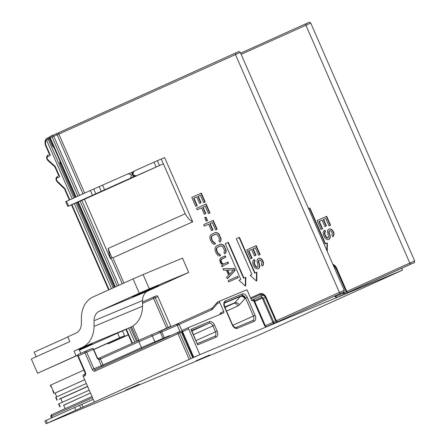 <?xml version="1.0" encoding="UTF-8"?>
<svg xmlns="http://www.w3.org/2000/svg" width="446" height="446" viewBox="0 0 446 446"><rect width="100%" height="100%" fill="white"/><g stroke="black" fill="none" stroke-linecap="round" stroke-linejoin="round"><path stroke-width="0.67" d="M107.726 343.281L108.004 343.916L128.314 334.929M108.004 343.916L128.253 334.79M79.416 350.177L130.739 327.208A28.561 22.133 -112.6 0 0 142.503 306.24L142.542 300.532L94.056 320.702A12.984 10.063 -112.6 0 1 99.402 311.174L139.286 293.195L133.047 278.917L93.164 296.902A28.561 22.133 67.4 0 0 81.406 317.864L81.367 323.579A12.984 10.063 -112.6 0 1 76.021 333.106L67.764 336.83L69.844 341.586L31.315 358.958L37.553 373.235L77.71 355.3M80.798 353.349L78.925 349.056L74.003 351.102L82.259 347.384A28.561 22.133 67.4 0 0 94.017 326.416L94.056 320.702M79.243 349.787L92.389 343.833L79.087 349.43M93.699 349.43L119.639 337.739L117.56 332.978M122.483 330.932L124.562 335.687L93.76 349.575M119.639 337.739L124.562 335.687M142.542 300.532A12.984 10.063 67.4 0 1 147.888 290.998L188.725 272.428L149.332 288.818L143.099 274.546L133.047 278.917M143.099 274.546L182.486 258.156L188.725 272.428M139.286 293.195L149.332 288.818M155.726 286.622L132.551 296.885L150.107 289.432L158.726 285.451L155.726 286.622M37.553 373.235L76.082 355.863L74.003 351.102M36.182 356.767L34.164 352.15L67.825 336.975M77.749 355.167L76.082 355.863M308.56 208.633L309.909 208.042L325.496 243.717M327.275 251.472L327.331 242.897L326.957 243.059L326.901 250.619M319.342 221.4L322.586 228.831L321.042 229.517L317.139 220.597L326.695 216.304L330.592 225.224L329.042 225.91L325.792 218.473L323.634 219.46L326.45 225.905L325.279 226.434L324.9 226.59L322.084 220.146L318.962 221.556L322.213 228.988L322.586 228.831M329.7 230.671L330.402 230.632L331.64 231.859L332.287 233.342L331.963 235.271L332.61 236.759L333.469 236.09L333.926 234.992L333.731 232.411L332.56 230.27L330.525 228.815L328.473 229.428L327.804 230.025L327.453 231.368L328.557 237.105L327.604 238.125L326.801 237.896L327.18 237.735L325.836 236.269L324.972 234.284L324.733 233.202L325.468 231.686L324.822 230.197L323.768 230.956L323.121 232.137L323.422 234.97L325.022 238.103L327.063 239.558L328.061 239.703L329.41 239.106L330.324 236.915L329.154 232.098L329.22 231.179L329.739 230.649M327.966 237.963L327.18 237.735M138.951 340.253L132.78 326.121M83.229 376.435L84.695 375.772A1.299 0.82 -114.3 0 1 84.918 374.272L83.463 374.93A1.299 0.82 65.7 0 0 83.452 374.935A1.299 0.82 65.7 0 0 83.229 376.435L94.401 402.008L95.009 401.757L80.81 408.079L79.617 405.342L74.588 407.527L75.787 410.264L46.055 423.7L44.856 420.963L74.588 407.527M401.695 268.247L402.521 270.131L257.95 335.453L46.055 423.7M118.887 285.301L81.824 200.466L67.764 206.431L68.628 206.024L66.549 201.263L90.399 190.509L92.478 195.27L68.628 206.024M265.983 326.885L266.39 326.767L264.729 326.059L253.557 300.487L252.726 300.833A1.299 0.82 65.7 0 1 251.449 299.957L246.972 289.733L220.006 300.95A1.299 0.82 -114.3 0 0 219.995 300.955L217.765 301.964A1.299 0.82 65.7 0 0 217.542 303.464A1.299 0.769 -138.5 0 1 217.325 302.288A1.299 0.769 -138.5 0 1 217.503 302.159A1.299 1.004 67.4 0 1 217.698 301.998M336.435 297.571L336.841 297.449L335.18 296.746L334.834 295.943M402.521 270.131L193.742 357.218L182.57 331.64L182.141 331.846L193.313 357.419L193.742 357.218M188.836 327.42L182.81 330.135A1.299 0.82 65.7 0 0 182.793 330.14A1.299 0.82 65.7 0 0 182.57 331.64L188.625 328.914L199.797 354.486M188.625 328.914A1.299 0.82 -114.3 0 1 188.848 327.414A1.299 0.82 -114.3 0 1 188.864 327.409L223.485 313.003A1.299 0.82 65.7 0 0 223.496 312.997A1.299 0.82 65.7 0 0 223.719 311.498L219.772 302.455A1.299 0.82 -114.3 0 1 219.995 300.955L217.782 301.959A1.299 0.82 65.7 0 0 217.765 301.964A1.299 1.299 0 0 0 217.325 302.288L212.017 308.258A1.299 0.82 -114.3 0 1 212.028 308.253A1.299 1.004 67.4 0 0 212.09 308.219M188.931 347.395L188.156 347.718L182.442 334.634L183.217 334.31M190.888 329.377L191.49 330.023L197.645 344.842L190.888 329.377L209.447 321.655A5.19 3.284 65.7 0 1 214.554 325.151L217.152 331.099L215.479 331.83A3.897 2.459 -114.3 0 1 214.81 336.323A3.897 2.459 -114.3 0 1 214.794 336.329M193.313 357.419L197.717 355.512M75.787 410.264L80.81 408.079M197.751 355.579L94.401 402.008M139.236 384.279L125.605 390.122L139.236 384.279M209.687 354.96L196.056 360.808L209.687 354.96M413.381 262.978L350.372 291.389A1.299 0.82 65.7 0 1 350.361 291.394L413.364 262.984A1.299 0.82 65.7 0 0 413.381 262.978C414.005 263.263 414.44 262.594 414.685 260.971L310.745 23.064L241.147 54.34M350.389 291.383A1.299 0.82 65.7 0 1 350.372 291.389A1.299 1.299 0 0 1 350.355 291.394L348.086 292.336A1.299 1.293 -121.6 0 1 346.38 291.667L346.81 291.467A1.299 0.82 65.7 0 0 348.086 292.336L411.089 263.932A1.299 0.82 -114.3 0 1 409.813 263.056L346.81 291.467L336.518 267.912A5.731 4.443 -112.6 0 0 332.917 264.389M333.703 266.19A3.245 2.514 67.4 0 1 335.899 268.23L346.191 291.784L347.445 292.604L347.088 292.827L347.445 292.604M342.963 292.281L343.297 293.05L344.167 292.665L344.574 293.925L346.849 292.977A1.299 1.293 58.4 0 0 347.01 292.894L347.267 292.738M74.895 197.5L59.597 162.483L60.784 163.844L61.013 163.197L59.597 162.483L60.377 162.154M49.924 138.227L49.233 138.756L52.165 145.474L54.267 148.167M48.045 137.914L49.963 136.71M52.165 145.474L52.946 145.14M46.445 138.639A1.299 1.004 67.4 0 1 46.752 138.411L46.752 138.411A1.299 1.004 67.4 0 1 48.168 139.197L46.495 139.927A1.299 0.764 -139.9 0 1 46.261 138.773A1.299 0.764 -139.9 0 1 46.445 138.639M69.799 199.797L64.871 188.513L64.837 188.909L64.871 188.513L57.266 181.199A2.079 1.611 67.4 0 1 57.339 177.815L59.725 176.739L59.045 175.652M60.784 163.844L61.342 164.362M153.998 162.132L164.635 157.577L192.7 221.813L112.894 257.794L111.416 256.785L108.138 248.494L185.19 213.751L163.364 163.793L136.063 175.914L132.73 174.57L133.984 171.158L153.998 162.132L156.078 166.893M239.078 237.512L254.666 273.197L256.5 272.372L256.444 281.03L250.083 275.266L251.918 274.441L236.324 238.755L239.078 237.512L239.457 237.356L255.04 273.03M256.444 281.03L256.824 280.874L256.879 272.216L256.5 272.372M227.973 242.518L243.566 278.204L245.4 277.379L245.339 286.037L238.978 280.272L240.812 279.447L225.224 243.761L227.973 242.518L228.352 242.362L243.94 278.036M245.339 286.037L245.718 285.88L245.779 277.222L245.4 277.379M251.639 249.476L248.89 250.713L252.135 258.145L250.585 258.831L246.688 249.911L255.865 245.774L256.244 245.618L260.141 254.538L258.591 255.224L255.341 247.792L252.804 248.935L253.183 248.779L255.998 255.218L254.828 255.748L254.449 255.904L251.633 249.465L248.511 250.869L251.756 258.306L252.135 258.145M255.346 247.803L253.183 248.779M259.249 259.985L259.951 259.951L261.189 261.172L261.835 262.661L261.512 264.584L262.159 266.072L263.017 265.403L263.475 264.311L263.279 261.724L262.109 259.583L260.074 258.128L258.022 258.741L257.353 259.343L257.002 260.687L258.106 266.418L257.152 267.444L256.35 267.21L256.729 267.054L255.385 265.582L254.521 263.597L254.281 262.521L255.017 260.999L254.371 259.516L253.317 260.269L252.665 261.456L252.971 264.283L254.571 267.416L256.612 268.871L257.983 268.86L258.959 268.42L259.873 266.229L258.702 261.417L258.769 260.497L259.288 259.968M257.515 267.277L256.729 267.054M196.736 196.954L193.988 198.191L197.238 205.623L195.688 206.308L197.238 205.623M201.096 202.696L199.546 203.382L201.096 202.696L198.28 196.257L200.444 195.281M205.238 202.016L203.688 202.701L205.238 202.016L201.341 193.096L200.962 193.252L191.786 197.388L195.688 206.308M201.497 207.853L197.199 209.782L201.497 207.842L204.313 214.286L204.686 214.13L205.862 213.601L203.047 207.161L205.21 206.186M209.999 212.92L208.449 213.606L209.999 212.92L206.102 204L196.552 208.293L197.199 209.782M207.501 220.575L206.147 221.171L207.122 220.731L205.612 217.263L205.991 217.102L207.501 220.575L207.122 220.731M208.644 224.21L204.346 226.139L208.639 224.199L211.454 230.643L211.833 230.487L213.004 229.958L210.189 223.513L212.352 222.537L215.596 229.963L215.975 229.807L217.146 229.277L213.249 220.357L203.699 224.65L204.346 226.139M214.063 242.535L212.72 241.063L212.341 241.219L213.684 242.691L214.755 242.518L215.407 244.007L213.941 244.352L211.906 242.897L210.194 239.519L209.804 237.027L210.718 234.836L214.888 232.667L216.973 232.617L219.008 234.072L221.065 238.783L220.759 241.292L219.516 242.139L220.759 241.292M211.744 238.833L211.571 236.832L212.614 235.477L211.56 236.229L211.125 237.913L212.72 241.063M215.201 234.306L212.614 235.477M225.81 249.102L225.431 249.258L225.821 251.756L225.47 253.099L224.606 253.785L225.849 252.938L226.155 250.429L224.098 245.724L223.273 244.904L221.065 244.124L216.672 245.791L215.24 247.329L214.939 249.838L216.254 253.395L217.815 255.363L219.031 256.004L220.491 255.653L219.845 254.164L219.148 254.181L217.804 252.709L216.834 250.479L216.661 248.483L217.698 247.123L220.291 245.952M222.482 266.619L223.435 265.599L228.508 263.307L227.967 262.07L223.295 264.166L222.493 263.932L222.872 263.776L221.528 262.304L221.054 260.146L221.422 259.388L225.804 257.113L225.263 255.876L220.982 257.794L220.029 258.814L219.766 259.823L220.369 262.811L222.32 264.601L221.562 265.537L222.102 266.78L222.482 266.619M223.658 263.999L222.872 263.776M227.677 278.516L235.12 270.415L234.256 268.431L222.967 268.76L223.619 270.248L226.395 270.181L228.558 275.137L226.652 277.189L227.298 278.672L227.677 278.516M238.259 277.602L228.709 281.894L237.88 277.758L237.339 276.52L237.718 276.364L238.259 277.602L237.88 277.758M192.7 221.813C189.99 220.458 187.487 217.771 185.19 213.751M122.254 283.784L111.221 258.524L111.416 256.785M81.824 200.466L136.972 175.696A1.299 1.004 -112.6 0 0 137.284 175.445M111.221 258.524L110.463 258.842L84.478 199.362M155.448 333.162L168.27 327.403L155.28 297.666L153.608 298.396A1.299 0.82 -114.3 0 1 153.831 296.897L153.831 296.897A1.299 0.82 -114.3 0 1 153.842 296.891L142.53 301.992L153.814 296.902M92.478 195.27L134.904 176.226M108.138 248.494L110.463 258.842M140.328 174.18A1.299 1.004 -112.6 0 0 140.345 174.174A1.299 1.004 -112.6 0 0 140.367 174.163L163.364 163.793L161.285 159.038M133.348 175.456L132.233 174.793L132.73 174.57M132.384 173.494L130.884 172.892L128.292 173.723L131.626 175.066L132.233 174.793L132.518 173.55M140.367 174.163L136.063 175.914M133.984 171.158L133.131 171.877M90.399 190.509L128.292 173.723M66.549 201.263L65.685 201.67L67.764 206.431M52.299 135.467L50.493 136.281A1.299 0.82 65.7 0 0 50.476 136.292A1.299 0.82 65.7 0 0 50.253 137.786L49.824 137.992L75.669 197.154M77.939 196.129L52.087 136.961A1.299 0.82 -114.3 0 1 52.31 135.461L52.31 135.461A1.299 0.82 -114.3 0 1 52.327 135.456A1.299 1.004 67.4 0 1 52.349 135.445A1.299 1.004 67.4 0 1 53.765 136.231L50.253 137.786L76.104 196.954M49.69 154.238L50.37 155.331L47.984 156.407A2.079 1.611 67.4 0 0 47.962 159.835L54.719 165.957A2.598 2.013 -112.6 0 1 55.482 167.033L59.725 176.739M250.931 298.781L260.313 294.55A4.811 3.73 67.4 0 1 265.643 297.426L275.929 320.981L276.358 320.78A1.299 0.82 65.7 0 0 277.635 321.655A1.299 1.293 -121.6 0 1 275.929 320.981L276.994 321.923L277.395 321.8L276.637 322.146L276.994 321.923M279.937 320.696A1.299 0.82 65.7 0 1 279.921 320.702L342.913 292.303L279.921 320.702A1.299 0.82 65.7 0 0 279.921 320.702A1.299 1.299 0 0 1 279.904 320.707L342.913 292.303A1.299 0.82 65.7 0 0 342.924 292.297C343.554 292.576 343.989 291.907 344.228 290.285L240.294 52.383L58.844 134.084L84.634 193.107M250.563 297.934L259.723 293.803A5.731 4.443 -112.6 0 1 266.067 297.226L263.424 298.424A1.678 1.299 -112.6 0 0 261.568 297.421L261.858 295.609A3.245 2.514 67.4 0 1 265.448 297.549L275.74 321.098L273.716 321.979L274.123 323.238L266.63 326.617A1.299 1.293 -121.6 0 1 264.924 325.942L265.348 325.742A1.299 0.82 65.7 0 0 266.63 326.617L276.397 322.291A1.299 1.293 58.4 0 0 276.559 322.207L276.81 322.051M264.729 326.059L254.332 301.697L261.713 298.357A1.299 0.82 65.7 0 1 261.568 297.421L254.61 300.559A1.299 0.82 65.7 0 0 254.755 301.496L265.348 325.742L273.716 321.979L263.424 298.424L262.555 298.809L272.846 322.363A1.299 0.82 65.7 0 0 274.123 323.238L276.397 322.291A1.299 0.82 -114.3 0 1 276.409 322.285A1.299 0.82 -114.3 0 1 276.397 322.291L268.916 325.664A1.299 0.82 -114.3 0 1 268.899 325.669L266.368 326.773M259.723 293.803A1.299 0.82 -114.3 0 0 260.313 294.55L261.858 295.609L253.791 299.244L254.61 300.559A1.299 1.065 -31.9 0 0 254.332 301.697L253.306 299.651L252.492 299.829L251.984 300.671M251.594 300.236L252.492 299.829M170.924 326.511L157.856 296.596A1.299 1.004 -112.6 0 0 156.44 295.81A1.299 1.004 -112.6 0 0 156.418 295.821L153.887 296.874M170.729 335.587L168.828 335.871L169.045 336.345M150.893 335.058L158.999 331.685A1.299 1.004 67.4 0 1 159.016 331.673A1.299 1.004 67.4 0 1 160.432 332.46L163.03 338.408L164.323 337.851A1.299 0.396 -113.9 0 1 164.513 338.386M97.652 358.645L98.153 358.612A1.299 0.864 109.4 0 1 98.638 359.42L101.376 365.687L103.054 364.956A1.299 0.82 -114.3 0 1 103.16 366.049M190.832 358.556L179.66 332.984L177.982 333.708A1.299 0.82 -114.3 0 1 178.21 332.209A1.299 0.82 -114.3 0 1 178.222 332.203A1.299 1.004 67.4 0 1 178.244 332.198L178.244 332.198A1.299 1.004 67.4 0 1 179.66 332.984L182.174 331.93M179.955 331.484L177.252 325.29A1.299 1.288 -106.7 0 0 175.696 324.565L177.932 323.629L177.586 323.768L177.921 325.011L161.725 331.902L164.323 337.851L168.828 335.871M177.921 325.011L179.186 324.459L177.948 323.618L212.017 308.258A1.299 0.82 -114.3 0 0 211.794 309.758L179.186 324.459L181.896 330.659M98.153 358.612L97.256 357.569L93.615 349.24L93.342 349.352L96.983 357.675A2.598 1.639 65.7 0 0 98.638 359.42L99.28 359.526A1.299 0.463 -113.3 0 0 98.354 358.534L98.354 358.534A1.299 0.463 -113.3 0 0 98.343 358.539L100.679 357.514A1.299 0.82 -114.3 0 1 100.69 357.508L139.096 340.187M102.195 366.484A1.299 1.004 -112.6 0 1 101.376 365.687L92.277 369.505L85.002 352.853A1.299 0.82 -114.3 0 1 85.225 351.353L78.44 354.414A1.299 1.299 0 0 0 77.782 356.12L78.217 355.914A1.299 0.82 65.7 0 1 78.44 354.414A1.299 0.82 65.7 0 0 78.44 354.414L85.214 351.359A1.299 0.82 -114.3 0 1 85.242 351.348A1.299 1.004 67.4 0 1 85.264 351.337L85.264 351.337A1.299 1.004 67.4 0 1 86.68 352.123L78.217 355.914L85.493 372.566A2.598 2.013 -112.6 0 1 84.695 375.772M253.306 299.651L253.791 299.244M248.89 250.713L248.511 250.869M251.756 258.306L250.585 258.831M255.865 245.774L259.762 254.699L260.141 254.538M259.762 254.699L258.591 255.224M252.804 248.935L255.619 255.38L255.998 255.218M255.619 255.38L254.449 255.904M258.87 260.141L258.39 260.654L258.769 260.497M258.39 260.654L258.323 261.573L258.702 261.417M258.323 261.573L258.457 262.404L258.836 262.248M258.457 262.404L259.104 263.893L259.483 263.737M259.104 263.893L259.449 265.219L259.828 265.063M259.449 265.219L259.494 266.385L259.873 266.229M259.494 266.385L259.148 267.728L259.527 267.572M259.148 267.728L258.58 268.576L258.959 268.42M257.604 269.016L258.58 268.576M253.991 259.672L254.638 261.161L255.017 260.999M254.638 261.161L254.164 261.668L254.543 261.512M254.164 261.668L253.902 262.677L254.281 262.521M253.902 262.677L254.142 263.759L254.521 263.597M254.142 263.759L255.006 265.738L255.385 265.582M255.006 265.738L255.636 266.641L256.015 266.485M255.636 266.641L256.35 267.21M258.803 258.39L260.074 258.128M259.695 258.284L261.284 258.769M260.904 258.925L261.73 259.739L262.109 259.583M261.73 259.739L262.36 260.642L262.739 260.486M262.36 260.642L262.9 261.886L263.279 261.724M262.9 261.886L263.246 263.212L263.625 263.051M263.246 263.212L263.095 264.467L263.475 264.311M263.095 264.467L262.638 265.56L263.017 265.403M262.638 265.56L262.159 266.072M196.859 205.784L193.609 198.347L196.731 196.942L199.546 203.382M193.988 198.191L193.609 198.347M204.859 202.177L200.962 193.252M200.717 202.858L197.901 196.413L200.438 195.27L203.688 202.701M197.901 196.413L198.28 196.257M209.62 213.076L205.723 204.156M204.313 214.286L205.483 213.762L202.668 207.318L205.205 206.175L208.449 213.606M202.668 207.318L203.047 207.161M205.483 213.762L205.862 213.601M205.612 217.263L204.636 217.704L206.147 221.171M215.596 229.963L217.146 229.277M216.767 229.434L212.87 220.514M211.454 230.643L212.625 230.114L209.81 223.675L210.189 223.513M209.81 223.675L212.346 222.526M212.625 230.114L213.004 229.958M214.509 232.823L215.975 232.477M215.596 232.634L216.973 232.617M216.594 232.779L218.183 233.258M217.804 233.414L218.629 234.234L219.008 234.072M218.629 234.234L219.365 235.382L219.744 235.226M219.365 235.382L220.341 237.612L220.72 237.456M220.341 237.612L220.686 238.939L221.065 238.783M220.686 238.939L220.731 240.11L221.11 239.948M220.731 240.11L220.38 241.448M212.235 235.633L216.048 234.206L217.57 235.009L219.17 238.142L219.343 240.138L218.863 240.65L219.516 242.139M211.56 236.229L211.939 236.073M211.192 236.993L211.571 236.832M211.125 237.913L211.504 237.751M212.341 241.219L211.365 238.989M212.965 242.122L213.344 241.966M214.755 242.518L213.684 242.691M215.028 244.163L214.375 242.674M217.698 247.123L221.138 245.857L222.654 246.655L224.26 249.788L224.433 251.789L223.953 252.297L224.606 253.785M217.325 247.279L217.029 247.72M216.65 247.881L216.282 248.639L216.661 248.483M216.282 248.639L216.215 249.559L216.594 249.403M216.215 249.559L216.455 250.635L216.834 250.479M216.455 250.635L217.425 252.865L217.804 252.709M217.425 252.865L218.055 253.774L218.434 253.612M218.055 253.774L219.148 254.181M219.845 254.164L218.769 254.337M220.112 255.809L219.465 254.32M219.599 244.475L221.065 244.124M220.686 244.28L222.058 244.269M221.679 244.425L223.273 244.904M222.894 245.066L223.719 245.88L224.098 245.724M223.719 245.88L224.455 247.028L224.834 246.872M225.431 249.258L224.455 247.028M225.776 250.585L226.155 250.429M225.821 251.756L226.194 251.594M225.47 253.099L225.849 252.938M221.902 258.875L225.804 257.113M225.425 257.27L224.884 256.032M221.523 259.031L221.043 259.544L221.422 259.388M221.043 259.544L220.675 260.302L221.054 260.146M220.675 260.302L220.72 261.467L221.099 261.311M220.72 261.467L221.149 262.46L221.528 262.304M221.149 262.46L221.779 263.363L222.158 263.207M221.779 263.363L222.493 263.932M223.435 265.599L228.508 263.307M228.135 263.469L227.588 262.226M222.766 266.195L222.102 266.78M223.056 265.755L222.387 266.357M234.256 268.431L222.967 268.76M233.877 268.592L234.741 270.571L235.12 270.415M234.741 270.571L227.298 278.672M229.233 274.541L233.526 269.93L227.282 270.081L229.233 274.541M227.728 270.07L229.534 274.212M237.339 276.52L228.168 280.657L228.709 281.894M90.471 393.015L63.678 405.28M65.149 408.647L63.627 405.174L90.493 393.06M59.809 406.891L58.56 404.037L58.883 403.842L89.222 390.161M60.126 406.696L58.883 403.842M87.561 386.353L59.229 399.259M62.362 402.27L60.773 398.635L87.633 386.52L59.195 399.181L87.578 386.387M59.251 399.304L60.784 398.663M86.312 383.499L55.973 397.18L55.65 397.375L56.898 400.229M55.973 397.18L57.216 400.034M56.72 396.84L55.064 393.06L84.662 379.713M55.092 393.11L84.651 379.691M83.881 370.074L50.353 385.244L51.078 386.911L51.396 386.71L54.306 393.372M50.671 385.049L51.396 386.71M53.988 393.567L52.739 390.713L53.063 390.518M51.424 386.766L51.078 386.911M335.035 295.854L335.375 296.629L335.805 296.428A1.299 0.82 65.7 0 0 337.081 297.304A1.299 1.293 -121.6 0 1 335.375 296.629L335.18 296.746M336.819 297.46L346.849 292.977A1.299 0.82 -114.3 0 1 346.849 292.977L339.367 296.35A1.299 0.82 -114.3 0 1 339.367 296.35A1.299 0.82 -114.3 0 1 339.35 296.356L344.574 293.925A1.299 0.82 65.7 0 1 343.297 293.05L335.805 296.428L335.464 295.659M79.617 405.342L93.214 399.293M83.084 407.131L81.886 404.399M309.53 208.198L325.117 243.884L326.957 243.059M322.213 228.988L321.042 229.517M326.316 216.461L330.213 225.381L330.592 225.224M330.213 225.381L329.042 225.91M325.792 218.473L323.634 219.46M323.255 219.622L326.071 226.061L326.45 225.905M326.071 226.061L324.9 226.59M322.084 220.146L318.962 221.556M329.321 230.827L328.841 231.34L329.22 231.179M328.841 231.34L328.78 232.26L329.154 232.098M328.78 232.26L328.908 233.091L329.287 232.929M328.908 233.091L329.555 234.574L329.934 234.418M329.555 234.574L329.901 235.901L330.28 235.744M329.901 235.901L329.945 237.071L330.324 236.915M329.945 237.071L329.6 238.415L329.979 238.253M329.6 238.415L329.037 239.262L329.41 239.106M328.061 239.703L329.037 239.262M324.443 230.353L325.089 231.842L325.468 231.686M325.089 231.842L324.616 232.355L324.995 232.199M324.616 232.355L324.353 233.364L324.733 233.202M324.353 233.364L324.593 234.44L324.972 234.284M324.593 234.44L325.457 236.425L325.836 236.269M325.457 236.425L326.087 237.328L326.466 237.172M326.087 237.328L326.801 237.896M329.254 229.077L330.525 228.815M330.146 228.971L331.74 229.45M331.361 229.612L332.181 230.426L332.56 230.27M332.181 230.426L332.811 231.329L333.19 231.173M332.811 231.329L333.352 232.567L333.731 232.411M333.352 232.567L333.697 233.894L334.076 233.737M333.697 233.894L333.547 235.148L333.926 234.992M333.547 235.148L333.09 236.246L333.469 236.09M333.09 236.246L332.61 236.759M130.739 327.208L82.259 347.384M99.402 311.174L147.888 290.998M142.503 306.24L94.017 326.416M414.685 260.971L409.813 263.056L305.878 25.154A1.299 0.82 65.7 0 1 306.101 23.655C309.1 22.93 308.487 21.252 310.745 23.064M232.5 324.721L224.706 306.876L224.433 306.982L232.232 324.827L232.5 324.721C234.278 327.23 235.421 328.167 235.923 327.537L252.72 320.551A1.299 1.004 -112.6 0 1 252.743 320.54L252.759 320.529A3.897 2.459 -114.3 0 1 252.748 320.535A1.299 1.004 -112.6 0 1 254.159 321.326L237.339 328.323A1.299 1.004 -112.6 0 0 235.923 327.537A1.299 1.004 -112.6 0 0 235.901 327.548M254.159 321.326A5.19 3.284 65.7 0 0 255.106 315.305L253.434 316.036A3.897 2.459 -114.3 0 1 252.759 320.529M255.106 315.305L247.313 297.465L245.635 298.19L253.434 316.036L232.806 325.335M237.835 305.984A7.788 6.038 -112.6 0 0 239.48 304.757L245.044 298.458A3.897 2.302 41.5 0 0 240.388 296.451L234.825 302.745A3.897 3.016 67.4 0 1 233.999 303.358A3.897 2.459 -114.3 0 1 237.835 305.984L226.54 311.074M247.313 297.465A5.19 3.284 65.7 0 0 242.206 293.964A1.299 1.004 67.4 0 1 241.804 295.57A3.897 2.459 -114.3 0 1 245.635 298.19L245.044 298.458A3.897 2.459 -114.3 0 0 241.214 295.837A3.897 3.016 -112.6 0 0 240.388 296.451L224.466 303.074M242.206 293.964L225.386 300.966A1.299 1.004 67.4 0 1 224.99 302.566L241.804 295.57L224.817 302.661M224.734 306.943L234.825 302.745A3.897 2.302 -138.5 0 1 239.48 304.757M224.951 307.439L233.999 303.358L224.834 307.171M232.232 324.827A5.19 3.284 65.7 0 0 237.339 328.323M225.386 300.966A5.19 3.284 65.7 0 0 224.433 306.982M197.645 344.842L216.204 337.115A5.19 3.284 65.7 0 0 217.152 331.099M224.706 306.876C224.059 304.027 224.137 302.6 224.946 302.583A3.897 2.459 -114.3 0 1 224.99 302.566L224.918 302.6M216.204 337.115A1.299 1.004 -112.6 0 0 214.788 336.334A1.299 1.004 -112.6 0 0 214.766 336.34L214.81 336.323M193.497 334.623L212.881 325.881L215.479 331.83L196.095 340.566M187.621 344.39L186.852 344.736M197.405 343.565L214.766 336.34L197.405 343.565M52.344 417.562L51.708 416.107L50.844 416.514C50.944 415.087 51.307 414.451 51.931 414.607L92.01 396.533L51.931 414.607A1.299 0.82 -114.3 0 1 51.942 414.602A1.299 0.82 -114.3 0 0 51.708 416.107L92.517 397.704M308.387 22.701L306.112 23.649A1.299 0.82 65.7 0 0 306.101 23.655L240.639 53.169L306.101 23.655M411.089 263.932L413.364 262.984M333.285 265.236A4.811 3.73 67.4 0 1 336.094 268.113L346.38 291.667L344.167 292.665L343.81 291.851M336.518 267.912L334.807 268.709M137.541 340.889L131.419 326.885M114.182 287.425L77.108 202.556M50.387 136.498L47.817 137.97A1.299 1.004 -112.6 0 1 49.233 138.756L48.168 139.197L73.846 197.974M76.043 202.997L113.133 287.899M130.383 327.37L136.493 341.363M237.935 52.02L235.661 52.962A1.299 0.82 65.7 0 0 235.65 52.968A1.299 0.82 65.7 0 0 235.427 54.468L339.361 292.37L276.358 320.78L266.067 297.226M82.967 193.859L57.172 134.815L58.844 134.084A1.299 0.82 -114.3 0 1 59.073 132.585A1.299 0.82 -114.3 0 1 59.084 132.579L235.633 52.974M59.056 132.59L55.778 134.023M52.366 135.439L55.733 134.04A1.299 1.004 -112.6 0 1 55.756 134.029L235.65 52.968C238.649 52.243 238.036 50.565 240.294 52.383M72.185 198.721L46.495 139.927A5.19 4.025 67.4 0 0 46.055 145.457L45.626 145.664L49.534 154.611M46.055 145.457L50.37 155.331M74.359 203.699L111.472 288.646M128.716 328.122L134.831 342.115M71.945 204.708L109.086 289.722M126.329 329.193L132.445 343.191M57.339 177.815A1.299 0.82 65.7 0 1 57.562 176.321L57.579 176.309A1.299 0.82 65.7 0 0 57.562 176.321C55.588 177.781 55.438 179.615 57.121 181.817A1.299 0.401 -46.1 0 1 57.266 181.199M112.894 257.794L123.921 283.032M166.676 328.34A1.299 0.82 -114.3 0 0 166.598 328.133L153.608 298.396L142.519 303.397M78.318 202.021L115.391 286.878M136.972 175.696L131.804 177.843M131.626 175.066L130.371 178.478M133.304 175.579L132.735 177.129M130.884 172.892L132.914 172.05M102.63 185.296L104.71 190.052M99.28 186.751L101.359 191.507M93.749 189.054L95.829 193.809M79.605 195.376L53.765 136.231L57.172 134.815A1.299 1.004 -112.6 0 0 55.756 134.029L52.349 135.445A1.299 1.299 0 0 0 52.31 135.461L50.476 136.292A1.299 1.299 0 0 0 49.824 137.992M55.482 167.033L55.053 167.239L58.889 176.025M47.962 159.835A1.299 0.424 -47.8 0 0 47.85 160.482C46.083 158.274 46.2 156.418 48.213 154.907L48.224 154.901A1.299 0.82 65.7 0 0 48.213 154.907A1.299 0.82 65.7 0 0 47.984 156.407M47.85 160.482L54.607 166.603A1.299 0.424 -47.8 0 1 54.719 165.957M340.638 293.245A1.299 0.82 -114.3 0 1 339.361 292.37L344.228 290.285M211.794 309.758A2.598 2.013 -112.6 0 0 212.341 309.346L217.542 303.464L219.772 302.455M220.971 314.045A1.299 0.82 65.7 0 0 220.971 312.735L223.719 311.498M220.971 312.735A2.598 2.013 -112.6 0 0 219.906 314.491M178.266 332.186L180.156 331.4M95.388 369.55L178.194 332.22L95.377 369.561A1.299 0.82 -114.3 0 1 95.388 369.55M177.575 323.768L161.569 330.575A1.299 0.396 66.1 0 0 161.569 330.575A1.299 0.396 66.1 0 0 161.725 331.902L138.89 341.681A1.299 0.82 -114.3 0 1 139.113 340.181A1.299 0.82 -114.3 0 1 139.124 340.175L100.679 357.514A1.299 0.82 -114.3 0 0 100.456 359.013L138.89 341.681L141.488 347.629L154.885 341.798A1.299 1.004 -112.6 0 0 155.448 342.472M175.551 324.621L159.038 331.668M161.569 330.575L150.871 335.063A1.299 1.004 -112.6 0 1 152.287 335.849L154.885 341.798L163.03 338.408A1.299 1.004 -112.6 0 0 163.364 338.904M99.28 359.526L100.456 359.013L103.054 364.956L141.488 347.629A1.299 0.82 -114.3 0 1 141.594 348.716M150.871 335.063A1.299 1.004 -112.6 0 0 150.848 335.074L139.124 340.175L150.871 335.063M93.615 349.24A1.299 1.299 0 0 0 91.926 348.566A1.299 1.004 -112.6 0 1 93.342 349.352L86.68 352.123L93.955 368.775A1.299 1.004 -112.6 0 0 95.372 369.561L95.377 369.561A1.299 0.82 -114.3 0 0 95.154 371.055L177.982 333.708L189.16 359.286M92.277 369.505A2.598 2.013 -112.6 0 0 95.154 371.055M178.21 332.209A1.299 1.299 0 0 1 178.244 332.198L180.139 331.406A1.299 1.004 67.4 0 1 180.139 331.406A1.299 1.004 67.4 0 1 181.555 332.192L182.592 334.572M191.908 330.988L209.051 323.255L191.691 330.48M182.665 335.152L183.434 334.807M214.554 325.151L212.881 325.881A3.897 2.459 65.7 0 0 209.051 323.255A1.299 1.004 -112.6 0 0 209.447 321.655M184.254 338.787L185.018 338.442M192.728 357.77L188.307 347.657M83.452 374.935L84.918 374.272A1.299 0.82 -114.3 0 1 84.935 374.266M85.281 351.331L91.909 348.571A1.299 1.004 -112.6 0 1 91.926 348.566L85.264 351.337A1.299 1.299 0 0 0 85.225 351.353M100.662 357.519L98.36 358.534M177.971 323.606L212.001 308.264M170.74 326.589A2.598 1.639 65.7 0 0 170.093 326.65L168.27 327.403A1.299 1.004 -112.6 0 0 168.376 327.604M157.856 296.596L155.28 297.666A1.299 1.004 -112.6 0 0 153.864 296.88A1.299 1.004 -112.6 0 0 153.842 296.891A1.299 1.299 0 0 1 153.864 296.88L156.44 295.81M212.341 309.346A1.299 0.769 -138.5 0 1 212.129 308.175M77.782 356.12L85.058 372.772L85.493 372.566M261.713 298.357A0.758 0.591 67.4 0 1 262.555 298.809M157.349 160.677L159.423 165.433M117.226 286.053L80.152 201.196M46.155 420.349L47.348 423.087M235.923 327.537L252.743 320.54M350.355 291.394L347.83 292.492M47.817 137.97L46.752 138.411A1.299 1.299 0 0 0 46.261 138.773C44.79 140.73 44.578 143.027 45.626 145.664M57.121 181.817L64.542 188.953M64.536 188.948L69.364 199.992M71.499 204.892L108.651 289.917M125.895 329.393L132.01 343.387M77.883 202.228L114.956 287.073M135.127 176.315L132.947 175.434M132.245 173.873L133.075 171.604M54.607 166.603L55.053 167.239M279.904 320.707L277.379 321.811M188.848 327.414L182.793 330.14A1.299 1.299 0 0 0 182.141 331.846M84.918 374.272L85.058 372.772M135.194 176.315L140.345 174.174M50.844 416.514L51.468 417.952"/></g></svg>
